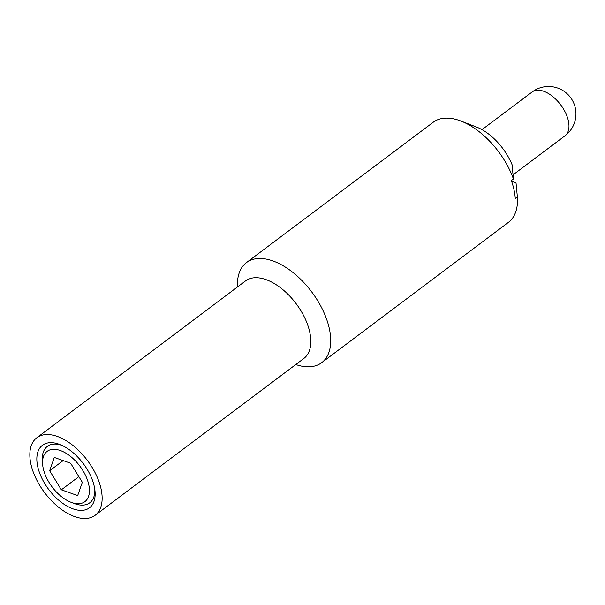 <?xml version="1.0" encoding="UTF-8"?>
<svg xmlns="http://www.w3.org/2000/svg" width="605" height="605" viewBox="0 0 605 605"><rect width="100%" height="100%" fill="white"/><g stroke="black" fill="none" stroke-linecap="round" stroke-linejoin="round"><path stroke-width="0.91" d="M513.433 178.997L512.064 164.681A43.817 24.177 53.1 0 0 476.407 127.005L460.912 121.038A62.602 34.545 53.1 0 1 513.433 178.997L511.346 180.57A62.602 34.545 53.1 0 1 515.294 198.682L517.381 197.117A62.602 34.545 53.1 0 1 508.442 222.338L321.671 362.69A62.602 34.545 53.1 0 1 295.762 364.543M511.573 181.22L516.012 182.793L517.381 197.117M94.841 489.634A35.287 19.473 53.1 0 1 74.15 503.489L70.982 502.271A31.452 17.356 53.1 0 1 42.645 464.572A31.452 17.356 53.1 0 1 60.326 450.521A31.452 17.356 53.1 0 1 88.822 484.953A31.452 17.356 53.1 0 1 70.982 502.271M42.645 464.572L42.358 461.184A35.287 19.473 53.1 0 1 61.423 445.167M58.942 444.176A39.128 21.591 53.1 0 1 59.789 444.486A39.128 21.591 53.1 0 1 95.038 491.396A39.128 21.591 53.1 0 1 70.097 507.671A39.128 21.591 53.1 0 1 37.374 464.859A39.128 21.591 53.1 0 1 58.942 444.176M57.248 436.409A48.513 26.771 53.1 0 1 96.021 474.57A48.513 26.771 53.1 0 1 95.136 515.309A48.513 26.771 53.1 0 1 44.588 492.606A48.513 26.771 53.1 0 1 36.844 437.74A48.513 26.771 53.1 0 1 57.248 436.409M77.69 495.586L61.355 489.808L49.655 470.743L54.299 457.456L70.634 463.241L82.325 482.298L77.69 495.586M36.844 437.74L245.532 280.917A48.513 26.771 53.1 0 1 265.928 279.593A48.513 26.771 53.1 0 1 304.701 317.746A48.513 26.771 53.1 0 1 303.823 358.485L95.136 515.309M237.47 286.974A62.602 34.545 53.1 0 1 246.454 262.6A62.602 34.545 53.1 0 1 272.779 260.891A62.602 34.545 53.1 0 1 322.813 310.123A62.602 34.545 53.1 0 1 321.671 362.69M246.454 262.6L433.225 122.248A62.602 34.545 53.1 0 1 459.55 120.531A62.602 34.545 53.1 0 1 460.912 121.038M78.862 476.649L61.355 489.808M63.162 460.594L49.655 470.743M565.025 135.77A27.391 27.391 0 0 0 570.462 97.42A27.391 27.391 0 0 0 532.113 91.983A27.391 15.11 53.1 0 1 543.63 91.234A27.391 15.11 53.1 0 1 565.524 112.772A27.391 15.11 53.1 0 1 565.025 135.77L513.055 174.822M532.113 91.983L481.996 129.644"/></g></svg>

